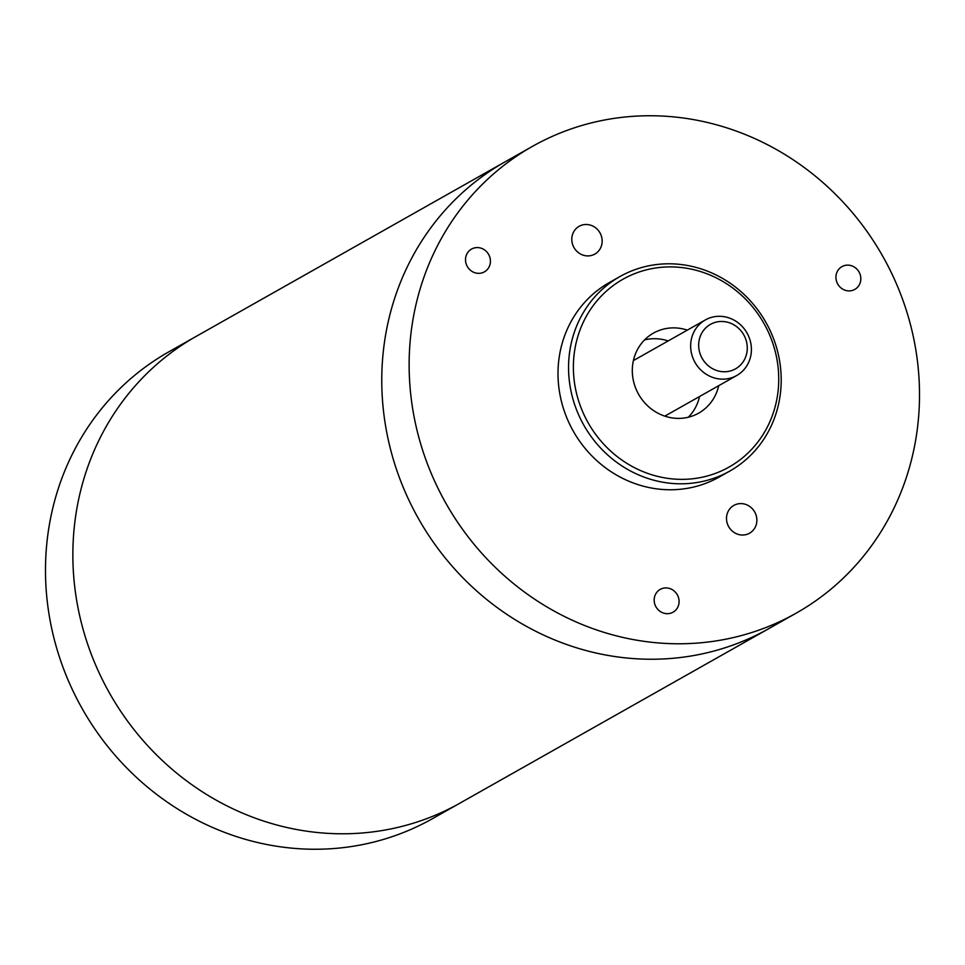 <?xml version="1.0" encoding="UTF-8"?>
<svg xmlns="http://www.w3.org/2000/svg" width="965" height="965" viewBox="0 0 965 965"><rect width="100%" height="100%" fill="white"/><g stroke="black" fill="none" stroke-linecap="round" stroke-linejoin="round"><path stroke-width="1.45" d="M198.09 335.313A268.065 250.924 60.5 0 0 196.172 336.387A268.065 250.924 60.5 0 0 109.009 692.195A268.065 250.924 60.5 0 0 458.001 804.231A268.065 250.924 60.5 0 0 459.919 803.157L432.549 818.622A268.065 250.924 60.5 0 1 430.631 819.695A268.065 250.924 60.5 0 1 81.639 707.659A268.065 250.924 60.5 0 1 168.803 351.851L196.172 336.387A268.065 250.924 60.5 0 0 109.009 692.195A268.065 250.924 60.5 0 0 458.001 804.231A268.065 250.924 60.5 0 0 459.919 803.157L768.828 628.613A268.065 250.924 -119.5 0 1 766.91 629.687A268.065 250.924 60.5 0 0 768.828 628.613L796.197 613.149A268.065 250.924 60.5 0 0 883.361 257.341A268.065 250.924 60.5 0 0 534.369 145.305A268.065 250.924 60.5 0 0 532.451 146.378A268.065 250.924 60.5 0 0 445.287 502.186A268.065 250.924 60.5 0 0 794.292 614.222A268.065 250.924 60.5 0 0 796.197 613.149M506.999 160.769A268.065 250.924 60.5 0 0 505.081 161.843A268.065 250.924 60.5 0 0 417.917 517.65A268.065 250.924 60.5 0 0 766.91 629.687A268.065 250.924 -119.5 0 1 417.917 517.65A268.065 250.924 -119.5 0 1 505.081 161.843L196.172 336.387M735.354 368.944A25.524 23.896 60.5 0 0 743.894 335.06A25.524 23.896 60.5 0 0 710.602 324.288A25.524 23.896 60.5 0 0 702.062 358.184A25.524 23.896 60.5 0 0 735.354 368.944M705.548 319.813A31.917 29.867 -119.5 0 1 747.103 333.154A31.917 29.867 -119.5 0 1 736.729 375.506A31.917 29.867 -119.5 0 1 736.5 375.638A31.917 29.867 -119.5 0 1 694.945 362.297A31.917 29.867 -119.5 0 1 705.331 319.946A31.917 29.867 -119.5 0 1 705.548 319.813M842.035 266.569A13.088 12.243 60.5 0 0 841.938 266.63A13.088 12.243 60.5 0 0 837.692 283.987A13.088 12.243 60.5 0 0 854.725 289.464A13.088 12.243 60.5 0 0 854.809 289.404A13.088 12.243 60.5 0 0 859.067 272.046A13.088 12.243 60.5 0 0 842.035 266.569M579.229 226.244A15.959 14.933 60.5 0 0 579.121 226.317A15.959 14.933 60.5 0 0 573.934 247.486A15.959 14.933 60.5 0 0 594.705 254.157A15.959 14.933 60.5 0 0 594.814 254.097A15.959 14.933 60.5 0 0 600.013 232.915A15.959 14.933 60.5 0 0 579.229 226.244M733.943 505.358A15.959 14.933 60.5 0 0 733.834 505.431A15.959 14.933 60.5 0 0 728.647 526.601A15.959 14.933 60.5 0 0 749.419 533.271A15.959 14.933 60.5 0 0 749.54 533.211A15.959 14.933 60.5 0 0 754.726 512.029A15.959 14.933 60.5 0 0 733.943 505.358M471.632 249.018A13.088 12.243 60.5 0 0 471.535 249.066A13.088 12.243 60.5 0 0 467.277 266.437A13.088 12.243 60.5 0 0 484.321 271.901A13.088 12.243 60.5 0 0 484.406 271.853A13.088 12.243 60.5 0 0 488.664 254.483A13.088 12.243 60.5 0 0 471.632 249.018M660.289 589.362A13.088 12.243 60.5 0 0 660.193 589.41A13.088 12.243 60.5 0 0 655.935 606.78A13.088 12.243 60.5 0 0 672.967 612.244A13.088 12.243 60.5 0 0 673.063 612.196A13.088 12.243 60.5 0 0 677.321 594.826A13.088 12.243 60.5 0 0 660.289 589.362M620.736 276.111A111.699 104.558 -119.5 0 1 766.15 322.793A111.699 104.558 -119.5 0 1 729.829 471.041A111.699 104.558 -119.5 0 1 729.033 471.487A111.699 104.558 -119.5 0 1 583.62 424.805A111.699 104.558 -119.5 0 1 619.94 276.557A111.699 104.558 -119.5 0 1 620.736 276.111M619.94 276.557L609.385 282.516A111.699 104.558 60.5 0 0 573.065 430.764A111.699 104.558 60.5 0 0 718.479 477.446A111.699 104.558 60.5 0 0 719.275 477.012L729.829 471.041M728.346 467.47A107.863 100.963 60.5 0 0 764.425 324.288A107.863 100.963 60.5 0 0 623.764 278.788A107.863 100.963 60.5 0 0 587.697 421.982A107.863 100.963 60.5 0 0 728.346 467.47M687.309 330.127A45.958 43.015 60.5 0 0 653.775 332.937A45.958 43.015 60.5 0 0 653.45 333.118A45.958 43.015 60.5 0 0 638.504 394.118A45.958 43.015 60.5 0 0 698.334 413.322A45.958 43.015 60.5 0 0 698.66 413.141A45.958 43.015 60.5 0 0 718.708 385.686M688.335 417.23A45.958 43.015 60.5 0 0 699.541 396.519M668.142 340.947A45.958 43.015 60.5 0 0 644.62 339.873M736.729 375.506L664.813 416.144M705.331 319.946L633.414 360.572M532.451 146.378L505.081 161.843"/></g></svg>
